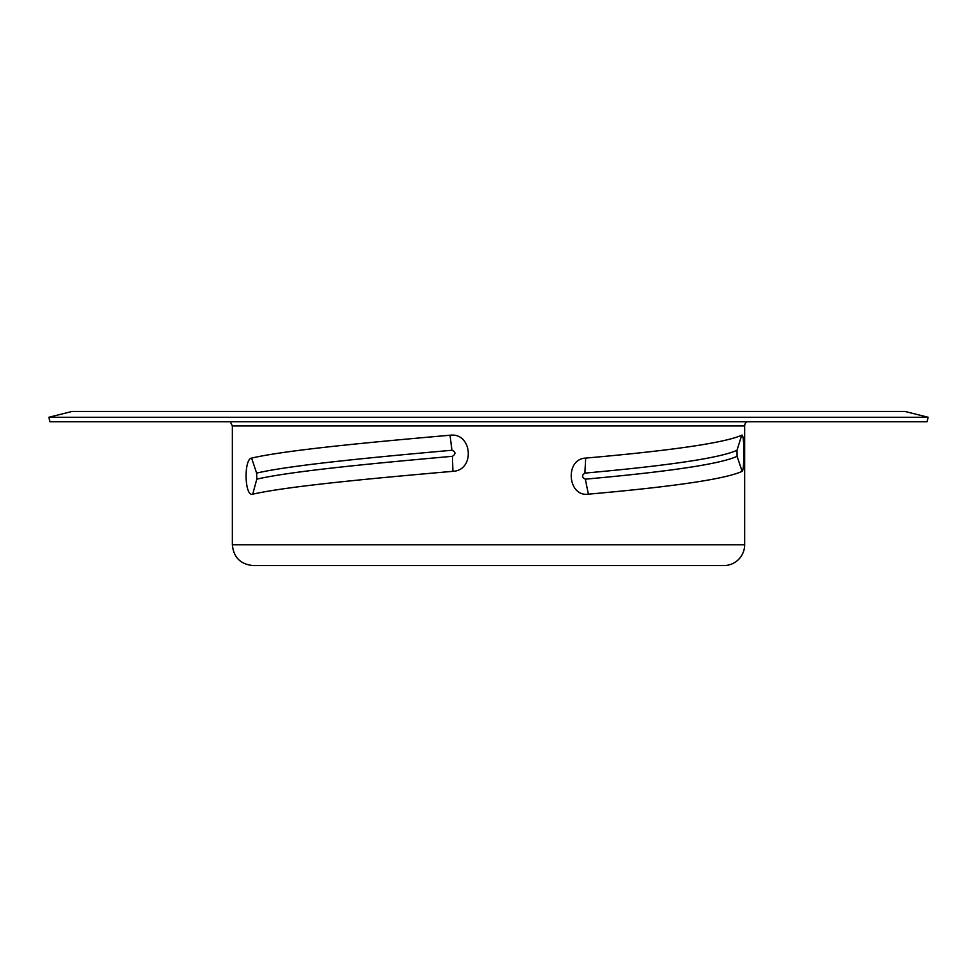 <?xml version="1.0" encoding="UTF-8"?>
<svg xmlns="http://www.w3.org/2000/svg" width="977" height="977" viewBox="0 0 977 977"><rect width="100%" height="100%" fill="white"/><g stroke="black" fill="none" stroke-linecap="round" stroke-linejoin="round"><path stroke-width="1.47" d="M256.804 479.157L256.621 473.1C289.241 465.492 366.18 457.871 451.948 450.263C455.77 451.948 455.929 453.963 452.424 456.308C366.631 463.928 289.583 471.537 256.804 479.157L252.725 494.167C244.531 497.159 243.652 458.995 251.602 458.091C284.478 450.47 362.638 442.862 450.031 435.241C472.245 432.2 475.335 470.45 452.913 471.329C365.386 478.938 286.53 486.558 252.725 494.167M585.345 479.157C581.779 477.46 581.633 475.445 584.893 473.1C669.746 465.492 720.44 457.871 737 450.263L737.073 456.308C720.696 463.928 670.112 471.537 585.345 479.157L588.362 494.167C567.552 497.159 564.584 458.995 585.675 458.091C672.371 450.47 724.384 442.862 741.714 435.241C744.511 432.2 744.608 470.45 742.141 471.329C725.874 478.938 674.618 486.558 588.362 494.167M744.657 544.751L744.657 425.911A5.178 5.178 90 0 1 746.733 421.771A5.178 5.178 0 0 0 744.657 425.911L744.657 544.751A20.822 20.822 0 0 1 723.847 565.573A20.822 20.822 -90 0 0 744.657 544.751L232.343 544.751L232.343 425.911L744.657 425.911M232.343 544.751C233.576 557.391 240.513 564.327 253.153 565.573L723.847 565.573M49.986 421.771L927.014 421.771L928.15 417.264L48.85 417.264L49.986 421.771M48.85 417.264L72.127 411.427L904.873 411.427L928.15 417.264M452.913 471.329L452.424 456.308M451.948 450.263L450.031 435.241M251.602 458.091L256.621 473.1M742.141 471.329L737.073 456.308M737 450.263L741.714 435.241M585.675 458.091L584.893 473.1M232.343 425.911L230.267 421.771"/></g></svg>
